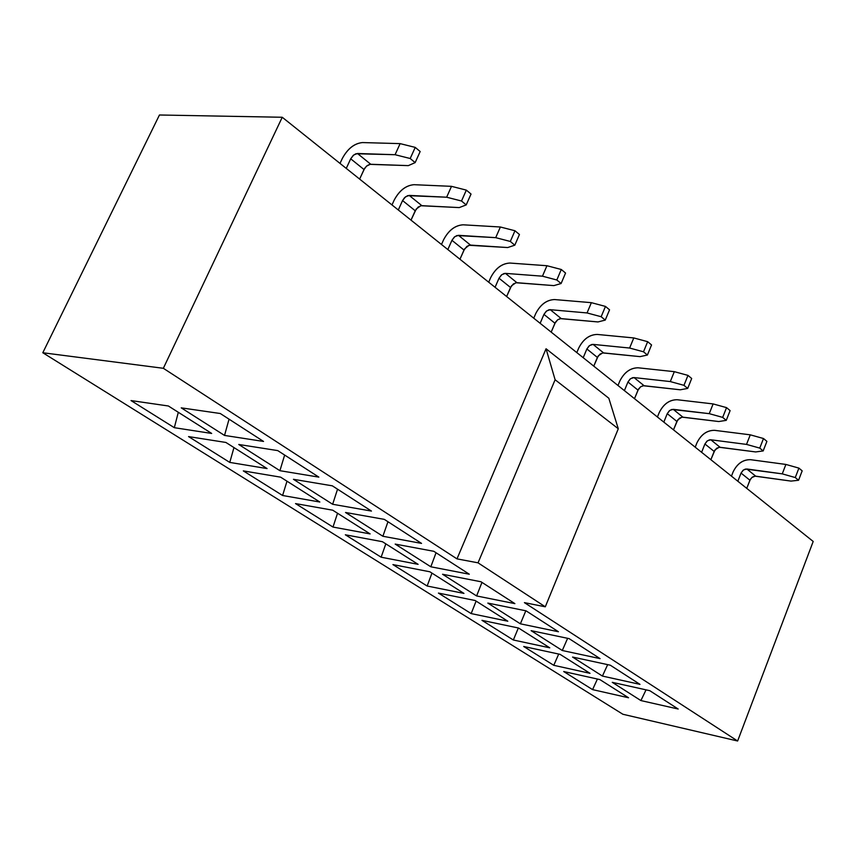<?xml version="1.0" encoding="UTF-8"?>
<svg xmlns="http://www.w3.org/2000/svg" width="856" height="856" viewBox="0 0 856 856"><rect width="100%" height="100%" fill="white"/><g stroke="black" fill="none" stroke-linecap="round" stroke-linejoin="round"><path stroke-width="1.28" d="M639.978 684.361L610.307 665.208L572.557 657.044L602.421 676.069L639.978 684.361L602.421 676.069L607.664 664.641L602.421 676.069L572.557 657.044L610.307 665.208L639.978 684.361M589.998 673.319L560.07 654.348L523.69 646.483L553.779 665.315L589.998 673.319L553.779 665.315L558.711 654.048L553.779 665.315L523.69 646.483L560.07 654.348L589.998 673.319M678.187 709.025L649.758 690.674L612.265 682.339L640.898 700.572L678.187 709.025L640.898 700.572L646.045 689.85L640.898 700.572L612.265 682.339L649.758 690.674L678.187 709.025M592.577 689.615L597.413 679.033L592.577 689.615L628.561 697.768L599.863 679.578L563.697 671.532L592.577 689.615L563.697 671.532L599.863 679.578L628.561 697.768L592.577 689.615M456.986 558.872L478.033 562.831L555.105 379.754L546.053 348.767L456.986 558.872L163.346 368.294L42.8 352.747L622.879 714.257L737.626 741.007L524.418 602.635L545.293 606.808L524.418 602.635L737.626 741.007L813.2 541.452L282.245 117.261L163.346 368.294L456.986 558.872L546.053 348.767L555.105 379.754L618.289 428.76L608.819 398.233L546.053 348.767L608.819 398.233L618.289 428.76L545.293 606.808L618.289 428.76L555.105 379.754L478.033 562.831L545.293 606.808L478.033 562.831L456.986 558.872M284.641 455.06L279.912 470.693L318.849 477.124L277.74 450.598L238.749 444.478L279.912 470.693L284.641 455.06M233.966 447.57L229.772 462.411L267.083 468.574L225.898 442.456L188.555 436.592L229.772 462.411L233.966 447.57M174.324 427.69L178.305 412.282L174.324 427.69L211.678 433.446L168.375 405.99L131.022 400.565L174.324 427.69L131.022 400.565L168.375 405.99L211.678 433.446L174.324 427.69M263.541 441.439L220.281 413.512L181.237 407.852L224.529 435.426L263.541 441.439L224.529 435.426L229.044 419.173L224.529 435.426L181.237 407.852L220.281 413.512L263.541 441.439M513.343 639.999L518.351 627.983L513.343 639.999L549.777 647.821L518.554 628.026L481.971 620.343L513.343 639.999L481.971 620.343L518.554 628.026L549.777 647.821L513.343 639.999M600.088 658.628L569.101 638.63L531.116 630.658L562.285 650.507L600.088 658.628L562.285 650.507L567.624 638.319L562.285 650.507L531.116 630.658L569.101 638.63L600.088 658.628M471.175 613.592L476.107 601.105L471.175 613.592L507.811 621.21L475.198 600.527L438.422 593.08L471.175 613.592L438.422 593.08L475.198 600.527L507.811 621.21L471.175 613.592M558.433 631.739L526.044 610.831L487.824 603.084L520.384 623.821L558.433 631.739L520.384 623.821L525.819 610.788L520.384 623.821L487.824 603.084L526.044 610.831L558.433 631.739M427.144 586.018L431.97 573.113L427.144 586.018L463.963 593.411L429.862 571.787L392.915 564.586L427.144 586.018L392.915 564.586L429.862 571.787L463.963 593.411L427.144 586.018M514.884 603.63L480.976 581.759L442.552 574.258L476.61 595.947L514.884 603.63L476.61 595.947L481.96 582.39L476.61 595.947L442.552 574.258L480.976 581.759L514.884 603.63M381.134 557.202L385.821 543.86L381.134 557.202L418.113 564.339L382.429 541.709L345.332 534.786L381.134 557.202L345.332 534.786L382.429 541.709L418.113 564.339L381.134 557.202M469.291 574.216L433.789 551.296L395.172 544.084L430.825 566.79L469.291 574.216L430.825 566.79L436.046 552.762L430.825 566.79L395.172 544.084L433.789 551.296L469.291 574.216M332.995 527.061L337.542 513.247L332.995 527.061L370.124 533.909L332.727 510.197L295.523 503.585L332.995 527.061L295.523 503.585L332.727 510.197L370.124 533.909L332.995 527.061M421.537 543.4L384.301 519.367L345.524 512.476L382.878 536.263L421.537 543.4L382.878 536.263L387.961 521.732L382.878 536.263L345.524 512.476L384.301 519.367L421.537 543.4M282.598 495.496L286.985 481.19L282.598 495.496L319.834 502.023L280.618 477.156L243.318 470.896L282.598 495.496L243.318 470.896L280.618 477.156L319.834 502.023L282.598 495.496M371.45 511.075L332.342 485.834L293.447 479.307L332.642 504.27L371.45 511.075L332.642 504.27L337.553 489.204L332.642 504.27L293.447 479.307L332.342 485.834L371.45 511.075M749.91 480.216L741.039 473.079L737.84 481.243L741.039 473.079L749.91 480.216L751.878 477.477L755.281 476.118L791.03 481.093L798.562 480.27L795.278 477.552L782.256 473.86L746.849 468.981L755.698 476.15L746.849 468.981L743.5 469.955L741.039 473.079L743.051 470.297L745.426 469.056L782.256 473.86L795.278 477.552L798.905 468.114L802.179 470.843L798.562 480.27L791.03 481.093L754.767 476.139L752.36 477.113L750.412 479.2L746.742 488.359L749.91 480.216M714.161 451.433L704.916 443.986L701.61 452.3L704.916 443.986L714.161 451.433L716.654 448.255L719.618 447.228L755.666 451.936L763.167 450.941L759.754 448.105L746.518 444.403L710.822 439.781L720.035 447.249L710.822 439.781L709.453 439.856L706.938 441.172L704.916 443.986L707.42 440.797L710.822 439.781L746.518 444.403L759.754 448.105L763.499 438.518L766.901 441.364L763.167 450.941L755.666 451.936L719.093 447.26L714.995 449.903L710.876 459.704L714.161 451.433M676.882 421.43L667.241 413.662L663.828 422.115L667.241 413.662L676.882 421.43L679.439 418.188L682.435 417.107L718.783 421.537L726.252 420.36L722.678 417.396L709.239 413.662L673.244 409.339L682.863 417.14L673.244 409.339L669.809 410.409L667.241 413.662L669.338 410.773L671.8 409.446L709.239 413.662L722.678 417.396L726.551 407.627L730.115 410.602L726.252 420.36L718.783 421.537L681.911 417.14L677.749 419.868L673.501 429.84L676.882 421.43M637.998 390.122L627.94 382.011L624.399 390.614L627.94 382.011L637.998 390.122L640.609 386.805L643.648 385.682L680.274 389.79L687.7 388.421L683.965 385.328L670.302 381.573L634.029 377.571L644.076 385.703L634.029 377.571L632.638 377.678L630.059 379.08L627.94 382.011L630.551 378.684L634.029 377.571L670.302 381.573L683.965 385.328L687.978 375.388L691.691 378.491L687.7 388.421L680.274 389.79L643.113 385.724L640.609 386.805L638.544 389.041L634.499 398.682L637.998 390.122M597.392 357.423L586.874 348.959L583.214 357.712L586.874 348.959L597.392 357.423L600.056 354.042L603.127 352.875L640.042 356.631L647.404 355.037L643.498 351.795L629.62 348.039L593.069 344.39L603.566 352.886L593.069 344.39L591.667 344.508L589.046 345.963L586.874 348.959L589.549 345.557L593.069 344.39L629.62 348.039L643.498 351.795L647.66 341.683L651.544 344.936L647.404 355.037L640.042 356.631L602.603 352.918L598.301 355.807L593.764 366.143L597.392 357.423M554.945 323.247L543.945 314.387L540.147 323.3L543.945 314.387L554.945 323.247L557.673 319.791L560.787 318.571L597.959 321.942L605.245 320.101L601.158 316.72L587.045 312.943L550.248 309.69L561.215 318.582L550.248 309.69L548.824 309.829L546.171 311.338L543.945 314.387L546.684 310.921L550.248 309.69L587.045 312.943L601.158 316.72L605.47 306.416L609.547 309.819L605.245 320.101L597.959 321.942L560.241 318.625L557.673 319.791L555.523 322.134L551.178 332.117L554.945 323.247M510.529 287.488L499.016 278.221L495.068 287.295L499.016 278.221L510.529 287.488L513.322 283.957L516.468 282.673L553.885 285.615L561.097 283.529L556.817 279.987L542.458 276.188L505.425 273.374L516.906 282.683L505.425 273.374L503.991 273.535L501.295 275.086L499.016 278.221L501.819 274.658L505.425 273.374L542.458 276.188L556.817 279.987L561.29 269.49L565.559 273.053L561.097 283.529L553.885 285.615L515.933 282.737L511.492 285.808L506.624 296.529L510.529 287.488M464.005 250.038L451.936 240.311L447.838 249.556L451.936 240.311L464.005 250.038L466.862 246.41L470.051 245.073L507.704 247.544L514.809 245.18L510.315 241.456L495.71 237.658L458.452 235.325L470.5 245.084L458.452 235.325L454.804 236.673L451.936 240.311L454.301 237.091L456.933 235.528L495.71 237.658L510.315 241.456L514.97 230.756L519.442 234.501L514.809 245.18L507.704 247.544L468.981 245.276L464.626 248.871L459.95 259.24L464.005 250.038M415.224 210.758L402.555 200.561L398.297 209.977L402.555 200.561L415.224 210.758L418.145 207.056L421.377 205.654L459.233 207.591L466.21 204.916L461.502 201.01L446.65 197.212L409.189 195.403L421.826 205.643L409.189 195.403L405.498 196.827L402.555 200.561L404.492 197.736L407.659 195.639L446.65 197.212L461.502 201.01L466.338 190.118L471.035 194.044L466.21 204.916L459.233 207.591L420.831 205.729L416.251 209.014L411.008 220.131L415.224 210.758M364.014 169.531L350.703 158.809L346.263 168.418L350.703 158.809L364.014 169.531L366.454 166.192L370.284 164.256L408.323 165.625L415.149 162.619L410.195 158.51L395.076 154.711L357.455 153.492L370.734 164.245L357.455 153.492L353.721 154.989L350.703 158.809L353.196 155.439L355.914 153.748L395.076 154.711L410.195 158.51L415.235 147.393L420.168 151.523L415.149 162.619L408.323 165.625L369.728 164.352L367.01 165.732L364.667 168.322L359.627 179.086L364.014 169.531M733.089 471.966C737.134 463.717 742.933 459.619 750.487 459.683L785.894 464.444L798.905 468.114L785.894 464.444L782.256 473.86L785.894 464.444L750.487 459.683C742.901 459.554 737.112 463.642 733.089 471.966L731.452 476.139L733.089 471.966M696.902 442.937C701.064 434.538 706.949 430.333 714.567 430.333L750.273 434.827L763.499 438.518L750.273 434.827L746.518 444.403L750.273 434.827L714.567 430.333C706.917 430.268 701.032 434.474 696.902 442.937L695.211 447.185L696.902 442.937M659.173 412.678C663.453 404.118 669.435 399.805 677.128 399.731L713.123 403.925L726.551 407.627L713.123 403.925L709.239 413.662L713.123 403.925L677.128 399.731C669.403 399.741 663.421 404.053 659.173 412.678L657.419 417L659.173 412.678M619.798 381.102C624.206 372.392 630.294 367.952 638.052 367.791L674.325 371.665L687.978 375.388L674.325 371.665L670.302 381.573L674.325 371.665L638.052 367.791C630.262 367.887 624.185 372.317 619.798 381.102L617.989 385.5L619.798 381.102M578.688 348.125C583.225 339.244 589.41 334.685 597.231 334.439L633.782 337.938L647.66 341.683L633.782 337.938L629.62 348.039L633.782 337.938L597.231 334.439C589.377 334.61 583.203 339.179 578.688 348.125L576.805 352.597L578.688 348.125M535.696 313.649C540.382 304.597 546.674 299.9 554.56 299.557L591.368 302.671L605.47 306.416L591.368 302.671L587.045 312.943L591.368 302.671L554.56 299.557C546.642 299.835 540.361 304.533 535.696 313.649L533.759 318.197L535.696 313.649M490.713 277.569C495.549 268.345 501.948 263.509 509.898 263.049L546.941 265.724L561.29 269.49L546.941 265.724L542.458 276.188L546.941 265.724L509.898 263.049C501.916 263.434 495.528 268.27 490.713 277.569L488.701 282.202L490.713 277.569M443.59 239.776C448.587 230.371 455.092 225.385 463.107 224.807L500.375 227.001L514.97 230.756L500.375 227.001L495.71 237.658L500.375 227.001L463.107 224.807C455.071 225.31 448.565 230.296 443.59 239.776L441.493 244.495L443.59 239.776M394.177 200.133C399.345 190.546 405.958 185.399 414.026 184.693L451.497 186.341L466.338 190.118L451.497 186.341L446.65 197.212L451.497 186.341L414.026 184.693C405.937 185.324 399.313 190.471 394.177 200.133L391.995 204.948L394.177 200.133M342.293 158.521C347.632 148.73 354.363 143.412 362.484 142.567L400.127 143.626L415.235 147.393L400.127 143.626L395.076 154.711L400.127 143.626L362.484 142.567C354.341 143.337 347.611 148.655 342.293 158.521L340.014 163.421L342.293 158.521M802.179 470.843L798.905 468.114L795.278 477.552L798.562 480.27L802.179 470.843M766.901 441.364L763.499 438.518L759.754 448.105L763.167 450.941L766.901 441.364M730.115 410.602L726.551 407.627L722.678 417.396L726.252 420.36L730.115 410.602M691.691 378.491L687.978 375.388L683.965 385.328L687.7 388.421L691.691 378.491M651.544 344.936L647.66 341.683L643.498 351.795L647.404 355.037L651.544 344.936M609.547 309.819L605.47 306.416L601.158 316.72L605.245 320.101L609.547 309.819M565.559 273.053L561.29 269.49L556.817 279.987L561.097 283.529L565.559 273.053M519.442 234.501L514.97 230.756L510.315 241.456L514.809 245.18L519.442 234.501M471.035 194.044L466.338 190.118L461.502 201.01L466.21 204.916L471.035 194.044M420.168 151.523L415.235 147.393L410.195 158.51L415.149 162.619L420.168 151.523M267.083 468.574L229.772 462.411L188.555 436.592L225.898 442.456L267.083 468.574M318.849 477.124L279.912 470.693L238.749 444.478L277.74 450.598L318.849 477.124M622.879 714.257L42.8 352.747L159.451 114.993L42.8 352.747L163.346 368.294L282.245 117.261L159.451 114.993L282.245 117.261L813.2 541.452L737.626 741.007L622.879 714.257"/></g></svg>
